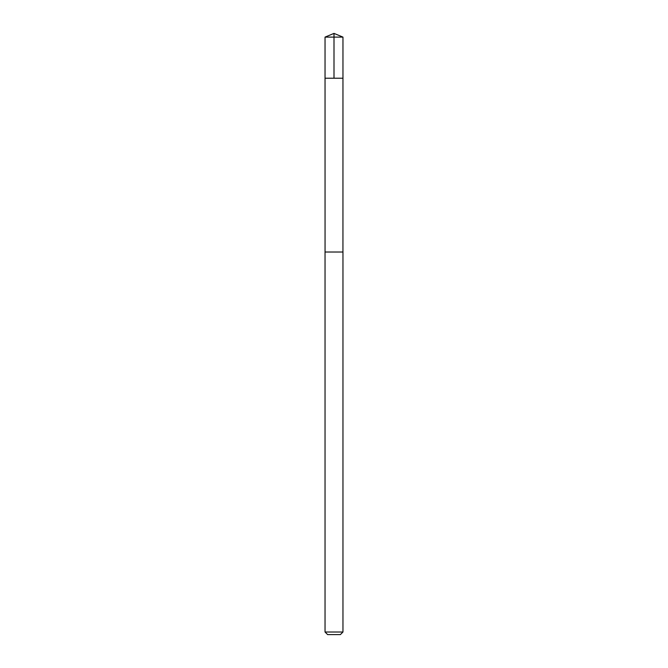 <?xml version="1.0" encoding="UTF-8"?>
<svg xmlns="http://www.w3.org/2000/svg" width="668" height="668" viewBox="0 0 668 668"><rect width="100%" height="100%" fill="white"/><g stroke="black" fill="none" stroke-linecap="round" stroke-linejoin="round"><path stroke-width="1" d="M325.04 78.223L342.96 78.223L342.96 37.107L325.04 37.107L325.04 78.223L342.96 78.223L342.943 252.02L325.057 252.02L325.04 78.223M328.706 252.02L325.04 252.02L325.04 632.011L342.96 632.011L342.96 252.02L328.706 252.02M342.96 632.011L340.371 634.6L327.629 634.6L325.04 632.011M334 78.223L334 33.4L325.04 37.107M334 33.4L342.96 37.107"/></g></svg>
